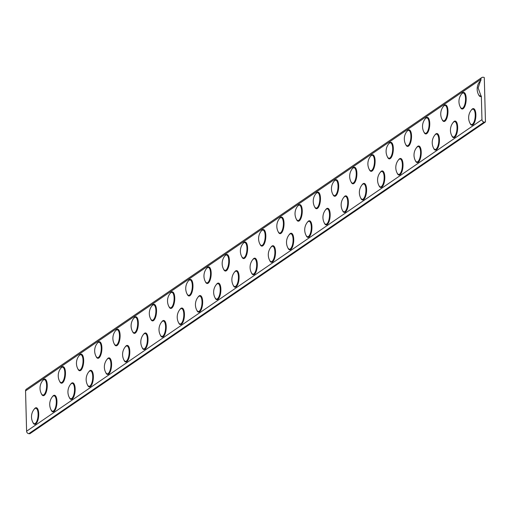 <?xml version="1.0" encoding="UTF-8"?>
<svg xmlns="http://www.w3.org/2000/svg" width="511" height="511" viewBox="0 0 511 511"><rect width="100%" height="100%" fill="white"/><g stroke="black" fill="none" stroke-linecap="round" stroke-linejoin="round"><path stroke-width="0.77" d="M480.046 81.185A8.329 3.175 95.4 0 1 480.934 80.259L480.908 79.294L25.55 390.883L26.604 431.22A2.338 2.057 -124.4 0 0 28.814 433.667L29.676 433.743A0.466 0.409 -124.4 0 0 30.079 433.469M480.915 95.678L478.136 87.975L480.525 80.757A7.774 2.964 -84.6 0 0 479.899 81.358A12.143 12.143 0 0 0 478.628 94.803A7.774 2.964 -84.6 0 0 480.915 95.678L481.349 96.253L481.962 119.631L26.604 431.22M480.908 79.294A2.338 2.057 -124.4 0 1 482.997 77.257L483.86 77.333A0.466 0.409 -124.4 0 1 484.3 77.825L485.45 121.752A0.466 0.409 -124.4 0 1 485.035 122.155L29.676 433.743M25.55 390.883A2.338 2.057 -124.4 0 1 26.38 389.158L481.739 77.57M485.035 122.155L484.173 122.078A2.338 2.057 -124.4 0 1 481.962 119.631M480.934 80.259L480.685 80.649L480.934 80.259M32.966 422.571A7.774 2.964 -84.6 0 0 36.345 422.175A7.774 2.964 -84.6 0 0 38.089 413.91A7.774 2.964 -84.6 0 0 34.237 409.126A12.143 12.143 0 0 0 32.966 422.571L33.956 423.689A7.901 3.009 -84.6 0 0 38.299 413.891A7.901 3.009 95.4 0 0 35.419 408.206A7.901 3.009 95.4 0 0 34.927 408.487M33.522 423.325A7.901 3.009 -84.6 0 0 33.956 423.689M34.384 408.953A8.329 3.175 95.4 0 1 38.727 413.801A8.329 3.175 95.4 0 1 36.754 422.827A8.329 3.175 95.4 0 1 33.074 422.763M481.349 96.253A8.329 3.175 95.4 0 1 478.743 94.995M443.618 106.116A8.329 3.175 95.4 0 1 447.962 110.964A8.329 3.175 95.4 0 1 445.988 119.989A8.329 3.175 95.4 0 1 442.315 119.925M407.19 131.04A8.329 3.175 95.4 0 1 411.534 135.888A8.329 3.175 95.4 0 1 409.56 144.913A8.329 3.175 95.4 0 1 405.881 144.849M370.756 155.97A8.329 3.175 95.4 0 1 375.106 160.818A8.329 3.175 95.4 0 1 373.132 169.844A8.329 3.175 95.4 0 1 369.453 169.78M334.328 180.894A8.329 3.175 95.4 0 1 338.678 185.742A8.329 3.175 95.4 0 1 336.704 194.768A8.329 3.175 95.4 0 1 333.025 194.704M297.9 205.824A8.329 3.175 95.4 0 1 302.25 210.666A8.329 3.175 95.4 0 1 300.276 219.698A8.329 3.175 95.4 0 1 296.597 219.634M261.472 230.748A8.329 3.175 95.4 0 1 265.822 235.597A8.329 3.175 95.4 0 1 263.848 244.622A8.329 3.175 95.4 0 1 260.169 244.558M225.044 255.672A8.329 3.175 95.4 0 1 229.394 260.521A8.329 3.175 95.4 0 1 227.421 269.553A8.329 3.175 95.4 0 1 223.741 269.489M188.616 280.603A8.329 3.175 95.4 0 1 192.96 285.451A8.329 3.175 95.4 0 1 190.993 294.477A8.329 3.175 95.4 0 1 187.313 294.413M152.189 305.527A8.329 3.175 95.4 0 1 156.532 310.375A8.329 3.175 95.4 0 1 154.558 319.407A8.329 3.175 95.4 0 1 150.886 319.343M115.761 330.457A8.329 3.175 95.4 0 1 120.104 335.305A8.329 3.175 95.4 0 1 118.13 344.331A8.329 3.175 95.4 0 1 114.458 344.267M79.333 355.381A8.329 3.175 95.4 0 1 83.676 360.229A8.329 3.175 95.4 0 1 81.703 369.261A8.329 3.175 95.4 0 1 78.023 369.198M42.898 380.312A8.329 3.175 95.4 0 1 47.248 385.16A8.329 3.175 95.4 0 1 45.275 394.185A8.329 3.175 95.4 0 1 41.595 394.122M453.308 122.289A8.329 3.175 95.4 0 1 457.658 127.137A8.329 3.175 95.4 0 1 455.684 136.169A8.329 3.175 95.4 0 1 452.005 136.105M416.88 147.219A8.329 3.175 95.4 0 1 421.23 152.067A8.329 3.175 95.4 0 1 419.256 161.093A8.329 3.175 95.4 0 1 415.577 161.029M380.452 172.143A8.329 3.175 95.4 0 1 384.802 176.991A8.329 3.175 95.4 0 1 382.828 186.023A8.329 3.175 95.4 0 1 379.149 185.959M344.024 197.074A8.329 3.175 95.4 0 1 348.374 201.922A8.329 3.175 95.4 0 1 346.401 210.947A8.329 3.175 95.4 0 1 342.721 210.883M307.596 221.998A8.329 3.175 95.4 0 1 311.94 226.846A8.329 3.175 95.4 0 1 309.973 235.871A8.329 3.175 95.4 0 1 306.293 235.814M271.169 246.928A8.329 3.175 95.4 0 1 275.512 251.776A8.329 3.175 95.4 0 1 273.538 260.802A8.329 3.175 95.4 0 1 269.865 260.738M234.741 271.852A8.329 3.175 95.4 0 1 239.084 276.7A8.329 3.175 95.4 0 1 237.11 285.726A8.329 3.175 95.4 0 1 233.438 285.668M198.313 296.782A8.329 3.175 95.4 0 1 202.656 301.631A8.329 3.175 95.4 0 1 200.682 310.656A8.329 3.175 95.4 0 1 197.003 310.592M161.878 321.706A8.329 3.175 95.4 0 1 166.228 326.555A8.329 3.175 95.4 0 1 164.255 335.58A8.329 3.175 95.4 0 1 160.575 335.523M125.451 346.637A8.329 3.175 95.4 0 1 129.8 351.485A8.329 3.175 95.4 0 1 127.827 360.511A8.329 3.175 95.4 0 1 124.147 360.447M89.023 371.561A8.329 3.175 95.4 0 1 93.372 376.409A8.329 3.175 95.4 0 1 91.399 385.435A8.329 3.175 95.4 0 1 87.72 385.377M461.829 93.647A8.329 3.175 95.4 0 1 466.179 98.495A8.329 3.175 95.4 0 1 464.205 107.521A8.329 3.175 95.4 0 1 460.526 107.463M425.401 118.578A8.329 3.175 95.4 0 1 429.751 123.426A8.329 3.175 95.4 0 1 427.777 132.451A8.329 3.175 95.4 0 1 424.098 132.387M388.973 143.502A8.329 3.175 95.4 0 1 393.323 148.35A8.329 3.175 95.4 0 1 391.349 157.375A8.329 3.175 95.4 0 1 387.67 157.318M352.545 168.432A8.329 3.175 95.4 0 1 356.889 173.28A8.329 3.175 95.4 0 1 354.921 182.306A8.329 3.175 95.4 0 1 351.242 182.242M316.117 193.356A8.329 3.175 95.4 0 1 320.461 198.204A8.329 3.175 95.4 0 1 318.487 207.23A8.329 3.175 95.4 0 1 314.814 207.172M279.689 218.286A8.329 3.175 95.4 0 1 284.033 223.135A8.329 3.175 95.4 0 1 282.059 232.16A8.329 3.175 95.4 0 1 278.386 232.096M243.262 243.21A8.329 3.175 95.4 0 1 247.605 248.059A8.329 3.175 95.4 0 1 245.631 257.084A8.329 3.175 95.4 0 1 241.952 257.027M206.827 268.141A8.329 3.175 95.4 0 1 211.177 272.989A8.329 3.175 95.4 0 1 209.203 282.015A8.329 3.175 95.4 0 1 205.524 281.951M170.399 293.065A8.329 3.175 95.4 0 1 174.749 297.913A8.329 3.175 95.4 0 1 172.775 306.939A8.329 3.175 95.4 0 1 169.096 306.881M133.971 317.995A8.329 3.175 95.4 0 1 138.321 322.843A8.329 3.175 95.4 0 1 136.348 331.869A8.329 3.175 95.4 0 1 132.668 331.805M97.544 342.919A8.329 3.175 95.4 0 1 101.893 347.767A8.329 3.175 95.4 0 1 99.92 356.793A8.329 3.175 95.4 0 1 96.24 356.735M61.116 367.85A8.329 3.175 95.4 0 1 65.459 372.698A8.329 3.175 95.4 0 1 63.492 381.723A8.329 3.175 95.4 0 1 59.813 381.66M471.525 109.827A8.329 3.175 95.4 0 1 475.869 114.675A8.329 3.175 95.4 0 1 473.901 123.7A8.329 3.175 95.4 0 1 470.222 123.643M435.097 134.757A8.329 3.175 95.4 0 1 439.441 139.605A8.329 3.175 95.4 0 1 437.467 148.631A8.329 3.175 95.4 0 1 433.794 148.567M398.669 159.681A8.329 3.175 95.4 0 1 403.013 164.529A8.329 3.175 95.4 0 1 401.039 173.555A8.329 3.175 95.4 0 1 397.366 173.497M362.242 184.612A8.329 3.175 95.4 0 1 366.585 189.46A8.329 3.175 95.4 0 1 364.611 198.485A8.329 3.175 95.4 0 1 360.932 198.421M325.807 209.536A8.329 3.175 95.4 0 1 330.157 214.384A8.329 3.175 95.4 0 1 328.183 223.409A8.329 3.175 95.4 0 1 324.504 223.345M289.379 234.466A8.329 3.175 95.4 0 1 293.729 239.314A8.329 3.175 95.4 0 1 291.755 248.34A8.329 3.175 95.4 0 1 288.076 248.276M252.951 259.39A8.329 3.175 95.4 0 1 257.301 264.238A8.329 3.175 95.4 0 1 255.328 273.264A8.329 3.175 95.4 0 1 251.648 273.2M216.523 284.32A8.329 3.175 95.4 0 1 220.873 289.169A8.329 3.175 95.4 0 1 218.9 298.194A8.329 3.175 95.4 0 1 215.22 298.13M180.096 309.244A8.329 3.175 95.4 0 1 184.439 314.093A8.329 3.175 95.4 0 1 182.472 323.118A8.329 3.175 95.4 0 1 178.793 323.054M143.668 334.175A8.329 3.175 95.4 0 1 148.011 339.023A8.329 3.175 95.4 0 1 146.044 348.048A8.329 3.175 95.4 0 1 142.365 347.985M107.24 359.099A8.329 3.175 95.4 0 1 111.583 363.947A8.329 3.175 95.4 0 1 109.609 372.973A8.329 3.175 95.4 0 1 105.937 372.909M52.595 396.491A8.329 3.175 95.4 0 1 56.945 401.339A8.329 3.175 95.4 0 1 54.971 410.365A8.329 3.175 95.4 0 1 51.292 410.301M70.812 384.029A8.329 3.175 95.4 0 1 75.155 388.877A8.329 3.175 95.4 0 1 73.182 397.903A8.329 3.175 95.4 0 1 69.509 397.839M481.081 95.812A7.901 3.009 95.4 0 1 479.618 95.921A7.901 3.009 95.4 0 1 479.19 95.557M484.173 122.078L28.814 433.667M444.161 105.643A7.901 3.009 95.4 0 1 444.653 105.368A7.901 3.009 95.4 0 1 447.534 111.053A7.901 3.009 95.4 0 1 443.19 120.852A7.901 3.009 95.4 0 1 442.756 120.487M407.733 130.573A7.901 3.009 95.4 0 1 408.225 130.292A7.901 3.009 95.4 0 1 411.106 135.977A7.901 3.009 95.4 0 1 406.762 145.776A7.901 3.009 95.4 0 1 406.328 145.411M371.305 155.497A7.901 3.009 95.4 0 1 371.797 155.223A7.901 3.009 95.4 0 1 374.678 160.908A7.901 3.009 95.4 0 1 370.334 170.706A7.901 3.009 95.4 0 1 369.9 170.342M334.871 180.428A7.901 3.009 95.4 0 1 335.369 180.147A7.901 3.009 95.4 0 1 338.25 185.832A7.901 3.009 95.4 0 1 333.907 195.63A7.901 3.009 95.4 0 1 333.472 195.266M298.443 205.352A7.901 3.009 95.4 0 1 298.941 205.077A7.901 3.009 95.4 0 1 301.822 210.762A7.901 3.009 95.4 0 1 297.479 220.56A7.901 3.009 95.4 0 1 297.044 220.196M262.015 230.282A7.901 3.009 95.4 0 1 262.507 230.001A7.901 3.009 95.4 0 1 265.394 235.686A7.901 3.009 95.4 0 1 261.051 245.484A7.901 3.009 95.4 0 1 260.616 245.12M225.587 255.206A7.901 3.009 95.4 0 1 226.079 254.932A7.901 3.009 95.4 0 1 228.966 260.616A7.901 3.009 95.4 0 1 224.623 270.415A7.901 3.009 95.4 0 1 224.188 270.051M189.159 280.137A7.901 3.009 95.4 0 1 189.651 279.856A7.901 3.009 95.4 0 1 192.538 285.54A7.901 3.009 95.4 0 1 188.189 295.339A7.901 3.009 95.4 0 1 187.761 294.975M152.732 305.061A7.901 3.009 95.4 0 1 153.223 304.786A7.901 3.009 95.4 0 1 156.104 310.471A7.901 3.009 95.4 0 1 151.761 320.269A7.901 3.009 95.4 0 1 151.333 319.905M116.304 329.991A7.901 3.009 95.4 0 1 116.795 329.71A7.901 3.009 95.4 0 1 119.676 335.395A7.901 3.009 95.4 0 1 115.333 345.193A7.901 3.009 95.4 0 1 114.898 344.829M79.876 354.915A7.901 3.009 95.4 0 1 80.368 354.64A7.901 3.009 95.4 0 1 83.248 360.319A7.901 3.009 95.4 0 1 78.905 370.124A7.901 3.009 95.4 0 1 78.47 369.753M43.441 379.845A7.901 3.009 95.4 0 1 43.94 379.564A7.901 3.009 95.4 0 1 46.82 385.249A7.901 3.009 95.4 0 1 42.477 395.048A7.901 3.009 95.4 0 1 42.043 394.684M453.851 121.822A7.901 3.009 95.4 0 1 454.349 121.548A7.901 3.009 95.4 0 1 457.23 127.233A7.901 3.009 95.4 0 1 452.887 137.031A7.901 3.009 95.4 0 1 452.452 136.667M417.423 146.753A7.901 3.009 95.4 0 1 417.921 146.472A7.901 3.009 95.4 0 1 420.802 152.157A7.901 3.009 95.4 0 1 416.459 161.955A7.901 3.009 95.4 0 1 416.024 161.591M380.995 171.677A7.901 3.009 95.4 0 1 381.487 171.402A7.901 3.009 95.4 0 1 384.374 177.081A7.901 3.009 95.4 0 1 380.031 186.885A7.901 3.009 95.4 0 1 379.596 186.515M344.567 196.607A7.901 3.009 95.4 0 1 345.059 196.326A7.901 3.009 95.4 0 1 347.946 202.011A7.901 3.009 95.4 0 1 343.603 211.81A7.901 3.009 95.4 0 1 343.168 211.445M308.139 221.531A7.901 3.009 95.4 0 1 308.631 221.257A7.901 3.009 95.4 0 1 311.518 226.935A7.901 3.009 95.4 0 1 307.168 236.74A7.901 3.009 95.4 0 1 306.741 236.369M271.711 246.462A7.901 3.009 95.4 0 1 272.203 246.181A7.901 3.009 95.4 0 1 275.084 251.866A7.901 3.009 95.4 0 1 270.741 261.664A7.901 3.009 95.4 0 1 270.313 261.3M235.284 271.386A7.901 3.009 95.4 0 1 235.775 271.111A7.901 3.009 95.4 0 1 238.656 276.79A7.901 3.009 95.4 0 1 234.313 286.594A7.901 3.009 95.4 0 1 233.878 286.224M198.856 296.316A7.901 3.009 95.4 0 1 199.347 296.035A7.901 3.009 95.4 0 1 202.228 301.72A7.901 3.009 95.4 0 1 197.885 311.518A7.901 3.009 95.4 0 1 197.45 311.154M162.421 321.24A7.901 3.009 95.4 0 1 162.92 320.965A7.901 3.009 95.4 0 1 165.8 326.644A7.901 3.009 95.4 0 1 161.457 336.449A7.901 3.009 95.4 0 1 161.022 336.078M125.993 346.171A7.901 3.009 95.4 0 1 126.492 345.89A7.901 3.009 95.4 0 1 129.372 351.574A7.901 3.009 95.4 0 1 125.029 361.373A7.901 3.009 95.4 0 1 124.595 361.009M89.566 371.095A7.901 3.009 95.4 0 1 90.064 370.82A7.901 3.009 95.4 0 1 92.945 376.498A7.901 3.009 95.4 0 1 88.601 386.303A7.901 3.009 95.4 0 1 88.167 385.933M462.372 93.181A7.901 3.009 95.4 0 1 462.87 92.906A7.901 3.009 95.4 0 1 465.751 98.585A7.901 3.009 95.4 0 1 461.407 108.389A7.901 3.009 95.4 0 1 460.973 108.019M425.944 118.111A7.901 3.009 95.4 0 1 426.436 117.83A7.901 3.009 95.4 0 1 429.323 123.515A7.901 3.009 95.4 0 1 424.98 133.314A7.901 3.009 95.4 0 1 424.545 132.949M389.516 143.035A7.901 3.009 95.4 0 1 390.008 142.761A7.901 3.009 95.4 0 1 392.895 148.439A7.901 3.009 95.4 0 1 388.552 158.244A7.901 3.009 95.4 0 1 388.117 157.873M353.088 167.966A7.901 3.009 95.4 0 1 353.58 167.685A7.901 3.009 95.4 0 1 356.467 173.37A7.901 3.009 95.4 0 1 352.117 183.168A7.901 3.009 95.4 0 1 351.689 182.804M316.66 192.89A7.901 3.009 95.4 0 1 317.152 192.615A7.901 3.009 95.4 0 1 320.033 198.294A7.901 3.009 95.4 0 1 315.689 208.092A7.901 3.009 95.4 0 1 315.261 207.728M280.232 217.82A7.901 3.009 95.4 0 1 280.724 217.539A7.901 3.009 95.4 0 1 283.605 223.224A7.901 3.009 95.4 0 1 279.262 233.022A7.901 3.009 95.4 0 1 278.827 232.658M243.804 242.744A7.901 3.009 95.4 0 1 244.296 242.47A7.901 3.009 95.4 0 1 247.177 248.148A7.901 3.009 95.4 0 1 242.834 257.946A7.901 3.009 95.4 0 1 242.399 257.582M207.377 267.675A7.901 3.009 95.4 0 1 207.868 267.394A7.901 3.009 95.4 0 1 210.749 273.078A7.901 3.009 95.4 0 1 206.406 282.877A7.901 3.009 95.4 0 1 205.971 282.513M170.942 292.599A7.901 3.009 95.4 0 1 171.44 292.324A7.901 3.009 95.4 0 1 174.321 298.002A7.901 3.009 95.4 0 1 169.978 307.801A7.901 3.009 95.4 0 1 169.543 307.437M134.514 317.529A7.901 3.009 95.4 0 1 135.013 317.248A7.901 3.009 95.4 0 1 137.893 322.933A7.901 3.009 95.4 0 1 133.55 332.731A7.901 3.009 95.4 0 1 133.116 332.367M98.086 342.453A7.901 3.009 95.4 0 1 98.578 342.178A7.901 3.009 95.4 0 1 101.465 347.857A7.901 3.009 95.4 0 1 97.122 357.655A7.901 3.009 95.4 0 1 96.688 357.291M61.659 367.383A7.901 3.009 95.4 0 1 62.15 367.102A7.901 3.009 95.4 0 1 65.038 372.787A7.901 3.009 95.4 0 1 60.694 382.586A7.901 3.009 95.4 0 1 60.26 382.222M472.068 109.36A7.901 3.009 95.4 0 1 472.56 109.086A7.901 3.009 95.4 0 1 475.447 114.764A7.901 3.009 95.4 0 1 471.097 124.563A7.901 3.009 95.4 0 1 470.669 124.199M435.64 134.291A7.901 3.009 95.4 0 1 436.132 134.01A7.901 3.009 95.4 0 1 439.013 139.695A7.901 3.009 95.4 0 1 434.669 149.493A7.901 3.009 95.4 0 1 434.241 149.129M399.212 159.215A7.901 3.009 95.4 0 1 399.704 158.94A7.901 3.009 95.4 0 1 402.585 164.619A7.901 3.009 95.4 0 1 398.241 174.417A7.901 3.009 95.4 0 1 397.807 174.053M362.784 184.145A7.901 3.009 95.4 0 1 363.276 183.864A7.901 3.009 95.4 0 1 366.157 189.549A7.901 3.009 95.4 0 1 361.814 199.347A7.901 3.009 95.4 0 1 361.379 198.983M326.357 209.069A7.901 3.009 95.4 0 1 326.848 208.795A7.901 3.009 95.4 0 1 329.729 214.473A7.901 3.009 95.4 0 1 325.386 224.272A7.901 3.009 95.4 0 1 324.951 223.907M289.922 234A7.901 3.009 95.4 0 1 290.42 233.719A7.901 3.009 95.4 0 1 293.301 239.404A7.901 3.009 95.4 0 1 288.958 249.202A7.901 3.009 95.4 0 1 288.523 248.838M253.494 258.924A7.901 3.009 95.4 0 1 253.993 258.649A7.901 3.009 95.4 0 1 256.873 264.328A7.901 3.009 95.4 0 1 252.53 274.126A7.901 3.009 95.4 0 1 252.095 273.762M217.066 283.848A7.901 3.009 95.4 0 1 217.558 283.573A7.901 3.009 95.4 0 1 220.445 289.258A7.901 3.009 95.4 0 1 216.102 299.056A7.901 3.009 95.4 0 1 215.668 298.692M180.639 308.778A7.901 3.009 95.4 0 1 181.13 308.503A7.901 3.009 95.4 0 1 184.017 314.182A7.901 3.009 95.4 0 1 179.674 323.98A7.901 3.009 95.4 0 1 179.24 323.616M144.211 333.702A7.901 3.009 95.4 0 1 144.702 333.428A7.901 3.009 95.4 0 1 147.583 339.112A7.901 3.009 95.4 0 1 143.24 348.911A7.901 3.009 95.4 0 1 142.812 348.547M107.783 358.633A7.901 3.009 95.4 0 1 108.275 358.352A7.901 3.009 95.4 0 1 111.155 364.036A7.901 3.009 95.4 0 1 106.812 373.835A7.901 3.009 95.4 0 1 106.384 373.471M53.138 396.025A7.901 3.009 95.4 0 1 53.629 395.744A7.901 3.009 95.4 0 1 56.517 401.429A7.901 3.009 95.4 0 1 52.173 411.227A7.901 3.009 95.4 0 1 51.739 410.863M71.355 383.557A7.901 3.009 95.4 0 1 71.847 383.282A7.901 3.009 95.4 0 1 74.727 388.967A7.901 3.009 95.4 0 1 70.384 398.765A7.901 3.009 95.4 0 1 69.95 398.401M444.653 105.368L443.471 106.282A7.774 2.964 95.4 0 1 447.323 111.072A7.774 2.964 -84.6 0 1 445.579 119.331A7.774 2.964 -84.6 0 1 442.2 119.727L443.19 120.852M408.225 130.292L407.043 131.212A7.774 2.964 95.4 0 1 410.895 135.996A7.774 2.964 -84.6 0 1 409.151 144.262A7.774 2.964 -84.6 0 1 405.772 144.658L406.762 145.776M371.797 155.223L370.616 156.136A7.774 2.964 95.4 0 1 374.467 160.927A7.774 2.964 -84.6 0 1 372.723 169.186A7.774 2.964 -84.6 0 1 369.344 169.582L370.334 170.706M335.369 180.147L334.181 181.066A7.774 2.964 95.4 0 1 338.039 185.851A7.774 2.964 -84.6 0 1 336.295 194.116A7.774 2.964 -84.6 0 1 332.917 194.512L333.907 195.63M298.941 205.077L297.753 205.99A7.774 2.964 95.4 0 1 301.611 210.781A7.774 2.964 -84.6 0 1 299.868 219.04A7.774 2.964 -84.6 0 1 296.489 219.436L297.479 220.56M261.325 230.921A12.143 12.143 0 0 0 260.054 244.367A7.774 2.964 -84.6 0 0 263.44 243.971A7.774 2.964 -84.6 0 0 265.183 235.705A7.774 2.964 95.4 0 0 261.325 230.921L262.507 230.001M226.079 254.932L224.897 255.845A7.774 2.964 95.4 0 1 228.756 260.636A7.774 2.964 -84.6 0 1 227.005 268.895A7.774 2.964 -84.6 0 1 223.626 269.291L224.623 270.415M189.651 279.856L188.47 280.775A7.774 2.964 95.4 0 1 192.321 285.56A7.774 2.964 -84.6 0 1 190.577 293.825A7.774 2.964 -84.6 0 1 187.198 294.221L188.189 295.339M152.042 305.699A12.143 12.143 0 0 0 150.771 319.145A7.774 2.964 -84.6 0 0 154.15 318.749A7.774 2.964 -84.6 0 0 155.893 310.49A7.774 2.964 95.4 0 0 152.042 305.699L153.223 304.786M116.795 329.71L115.614 330.63A7.774 2.964 95.4 0 1 119.465 335.414A7.774 2.964 -84.6 0 1 117.722 343.679A7.774 2.964 -84.6 0 1 114.343 344.075L115.333 345.193M79.186 355.554A12.143 12.143 0 0 0 77.915 368.999A7.774 2.964 -84.6 0 0 81.294 368.603A7.774 2.964 -84.6 0 0 83.038 360.344A7.774 2.964 95.4 0 0 79.186 355.554L80.368 354.64M43.94 379.564L42.752 380.484A7.774 2.964 95.4 0 1 46.61 385.268A7.774 2.964 -84.6 0 1 44.866 393.534A7.774 2.964 -84.6 0 1 41.487 393.93L42.477 395.048M454.349 121.548L453.161 122.461A7.774 2.964 95.4 0 1 457.019 127.252A7.774 2.964 -84.6 0 1 455.275 135.511A7.774 2.964 -84.6 0 1 451.896 135.907L452.887 137.031M417.921 146.472L416.733 147.392A7.774 2.964 95.4 0 1 420.591 152.176A7.774 2.964 -84.6 0 1 418.848 160.441A7.774 2.964 -84.6 0 1 415.469 160.837L416.459 161.955M381.487 171.402L380.305 172.316A7.774 2.964 95.4 0 1 384.163 177.106A7.774 2.964 -84.6 0 1 382.42 185.365A7.774 2.964 -84.6 0 1 379.034 185.761L380.031 186.885M345.059 196.326L343.877 197.246A7.774 2.964 95.4 0 1 347.736 202.03A7.774 2.964 -84.6 0 1 345.985 210.296A7.774 2.964 -84.6 0 1 342.606 210.692L343.603 211.81M308.631 221.257L307.45 222.17A7.774 2.964 95.4 0 1 311.301 226.961A7.774 2.964 -84.6 0 1 309.557 235.22A7.774 2.964 -84.6 0 1 306.178 235.616L307.168 236.74M272.203 246.181L271.022 247.1A7.774 2.964 95.4 0 1 274.873 251.885A7.774 2.964 -84.6 0 1 273.13 260.15A7.774 2.964 -84.6 0 1 269.751 260.546L270.741 261.664M235.775 271.111L234.594 272.024A7.774 2.964 95.4 0 1 238.445 276.809A7.774 2.964 -84.6 0 1 236.702 285.074A7.774 2.964 -84.6 0 1 233.323 285.47L234.313 286.594M199.347 296.035L198.166 296.955A7.774 2.964 95.4 0 1 202.017 301.739A7.774 2.964 -84.6 0 1 200.274 310.005A7.774 2.964 -84.6 0 1 196.895 310.401L197.885 311.518M162.92 320.965L161.732 321.879A7.774 2.964 95.4 0 1 165.59 326.663A7.774 2.964 -84.6 0 1 163.846 334.929A7.774 2.964 -84.6 0 1 160.467 335.325L161.457 336.449M126.492 345.89L125.304 346.809A7.774 2.964 95.4 0 1 129.162 351.594A7.774 2.964 -84.6 0 1 127.418 359.859A7.774 2.964 -84.6 0 1 124.039 360.255L125.029 361.373M90.064 370.82L88.876 371.733A7.774 2.964 95.4 0 1 92.734 376.518A7.774 2.964 -84.6 0 1 90.99 384.783A7.774 2.964 -84.6 0 1 87.611 385.179L88.601 386.303M462.87 92.906L461.682 93.82A7.774 2.964 95.4 0 1 465.54 98.604A7.774 2.964 -84.6 0 1 463.796 106.869A7.774 2.964 -84.6 0 1 460.417 107.265L461.407 108.389M426.436 117.83L425.254 118.75A7.774 2.964 95.4 0 1 429.112 123.534A7.774 2.964 -84.6 0 1 427.368 131.8A7.774 2.964 -84.6 0 1 423.983 132.196L424.98 133.314M390.008 142.761L388.826 143.674A7.774 2.964 95.4 0 1 392.684 148.458A7.774 2.964 -84.6 0 1 390.934 156.724A7.774 2.964 -84.6 0 1 387.555 157.12L388.552 158.244M353.58 167.685L352.398 168.604A7.774 2.964 95.4 0 1 356.25 173.389A7.774 2.964 -84.6 0 1 354.506 181.654A7.774 2.964 -84.6 0 1 351.127 182.044L352.117 183.168M317.152 192.615L315.97 193.528A7.774 2.964 95.4 0 1 319.822 198.313A7.774 2.964 -84.6 0 1 318.078 206.578A7.774 2.964 -84.6 0 1 314.699 206.974L315.689 208.092M280.724 217.539L279.543 218.459A7.774 2.964 95.4 0 1 283.394 223.243A7.774 2.964 -84.6 0 1 281.65 231.509A7.774 2.964 -84.6 0 1 278.271 231.898L279.262 233.022M243.115 243.383A12.143 12.143 0 0 0 241.844 256.829A7.774 2.964 -84.6 0 0 245.223 256.433A7.774 2.964 -84.6 0 0 246.966 248.167A7.774 2.964 95.4 0 0 243.115 243.383L244.296 242.47M207.868 267.394L206.68 268.313A7.774 2.964 95.4 0 1 210.538 273.098A7.774 2.964 -84.6 0 1 208.795 281.363A7.774 2.964 -84.6 0 1 205.416 281.753L206.406 282.877M171.44 292.324L170.252 293.237A7.774 2.964 95.4 0 1 174.11 298.022A7.774 2.964 -84.6 0 1 172.367 306.287A7.774 2.964 -84.6 0 1 168.988 306.683L169.978 307.801M135.013 317.248L133.825 318.161A7.774 2.964 95.4 0 1 137.683 322.952A7.774 2.964 -84.6 0 1 135.939 331.217A7.774 2.964 -84.6 0 1 132.56 331.607L133.55 332.731M98.578 342.178L97.397 343.092A7.774 2.964 95.4 0 1 101.255 347.876A7.774 2.964 -84.6 0 1 99.511 356.141A7.774 2.964 -84.6 0 1 96.125 356.537L97.122 357.655M60.969 368.016A12.143 12.143 0 0 0 59.698 381.462A7.774 2.964 -84.6 0 0 63.077 381.072A7.774 2.964 -84.6 0 0 64.827 372.806A7.774 2.964 95.4 0 0 60.969 368.016L62.15 367.102M472.56 109.086L471.378 109.999A7.774 2.964 95.4 0 1 475.23 114.783A7.774 2.964 -84.6 0 1 473.486 123.049A7.774 2.964 -84.6 0 1 470.107 123.445L471.097 124.563M434.95 134.923A12.143 12.143 0 0 0 433.679 148.369A7.774 2.964 -84.6 0 0 437.058 147.979A7.774 2.964 -84.6 0 0 438.802 139.714A7.774 2.964 95.4 0 0 434.95 134.923L436.132 134.01M399.704 158.94L398.523 159.854A7.774 2.964 95.4 0 1 402.374 164.638A7.774 2.964 -84.6 0 1 400.63 172.903A7.774 2.964 -84.6 0 1 397.251 173.299L398.241 174.417M362.095 184.778A12.143 12.143 0 0 0 360.823 198.223A7.774 2.964 -84.6 0 0 364.202 197.834A7.774 2.964 -84.6 0 0 365.946 189.568A7.774 2.964 95.4 0 0 362.095 184.778L363.276 183.864M326.848 208.795L325.66 209.708A7.774 2.964 95.4 0 1 329.518 214.492A7.774 2.964 -84.6 0 1 327.775 222.758A7.774 2.964 -84.6 0 1 324.396 223.154L325.386 224.272M290.42 233.719L289.232 234.632A7.774 2.964 95.4 0 1 293.09 239.423A7.774 2.964 -84.6 0 1 291.347 247.682A7.774 2.964 -84.6 0 1 287.968 248.078L288.958 249.202M252.804 259.562A12.143 12.143 0 0 0 251.54 273.008A7.774 2.964 -84.6 0 0 254.919 272.612A7.774 2.964 -84.6 0 0 256.663 264.347A7.774 2.964 95.4 0 0 252.804 259.562L253.993 258.649M217.558 283.573L216.377 284.486A7.774 2.964 95.4 0 1 220.235 289.277A7.774 2.964 -84.6 0 1 218.491 297.536A7.774 2.964 -84.6 0 1 215.105 297.932L216.102 299.056M181.13 308.503L179.949 309.417A7.774 2.964 95.4 0 1 183.807 314.201A7.774 2.964 -84.6 0 1 182.057 322.467A7.774 2.964 -84.6 0 1 178.678 322.863L179.674 323.98M144.702 333.428L143.521 334.341A7.774 2.964 95.4 0 1 147.372 339.132A7.774 2.964 -84.6 0 1 145.629 347.391A7.774 2.964 -84.6 0 1 142.25 347.787L143.24 348.911M108.275 358.352L107.093 359.271A7.774 2.964 95.4 0 1 110.944 364.056A7.774 2.964 -84.6 0 1 109.201 372.321A7.774 2.964 -84.6 0 1 105.822 372.717L106.812 373.835M53.629 395.744L52.448 396.664A7.774 2.964 95.4 0 1 56.306 401.448A7.774 2.964 -84.6 0 1 54.562 409.713A7.774 2.964 -84.6 0 1 51.177 410.109L52.173 411.227M71.847 383.282L70.665 384.195A7.774 2.964 95.4 0 1 74.517 388.986A7.774 2.964 -84.6 0 1 72.773 397.245A7.774 2.964 -84.6 0 1 69.394 397.641L70.384 398.765M34.237 409.126L35.419 408.206M485.284 122.091L29.925 433.686M478.628 94.803L479.618 95.921M479.899 81.358L480.602 80.693M260.054 244.367L261.051 245.484M150.771 319.145L151.761 320.269M77.915 368.999L78.905 370.124M241.844 256.829L242.834 257.946M59.698 381.462L60.694 382.586M433.679 148.369L434.669 149.493M360.823 198.223L361.814 199.347M251.54 273.008L252.53 274.126M443.471 106.282A12.143 12.143 0 0 0 442.2 119.727M407.043 131.212A12.143 12.143 0 0 0 405.772 144.658M370.616 156.136A12.143 12.143 0 0 0 369.344 169.582M334.181 181.066A12.143 12.143 0 0 0 332.917 194.512M297.753 205.99A12.143 12.143 0 0 0 296.489 219.436M224.897 255.845A12.143 12.143 0 0 0 223.626 269.291M188.47 280.775A12.143 12.143 0 0 0 187.198 294.221M115.614 330.63A12.143 12.143 0 0 0 114.343 344.075M42.752 380.484A12.143 12.143 0 0 0 41.487 393.93M453.161 122.461A12.143 12.143 0 0 0 451.896 135.907M416.733 147.392A12.143 12.143 0 0 0 415.469 160.837M380.305 172.316A12.143 12.143 0 0 0 379.034 185.761M343.877 197.246A12.143 12.143 0 0 0 342.606 210.692M307.45 222.17A12.143 12.143 0 0 0 306.178 235.616M271.022 247.1A12.143 12.143 0 0 0 269.751 260.546M234.594 272.024A12.143 12.143 0 0 0 233.323 285.47M198.166 296.955A12.143 12.143 0 0 0 196.895 310.401M161.732 321.879A12.143 12.143 0 0 0 160.467 335.325M125.304 346.809A12.143 12.143 0 0 0 124.039 360.255M88.876 371.733A12.143 12.143 0 0 0 87.611 385.179M461.682 93.82A12.143 12.143 0 0 0 460.417 107.265M425.254 118.75A12.143 12.143 0 0 0 423.983 132.196M388.826 143.674A12.143 12.143 0 0 0 387.555 157.12M352.398 168.604A12.143 12.143 0 0 0 351.127 182.044M315.97 193.528A12.143 12.143 0 0 0 314.699 206.974M279.543 218.459A12.143 12.143 0 0 0 278.271 231.898M206.68 268.313A12.143 12.143 0 0 0 205.416 281.753M170.252 293.237A12.143 12.143 0 0 0 168.988 306.683M133.825 318.161A12.143 12.143 0 0 0 132.56 331.607M97.397 343.092A12.143 12.143 0 0 0 96.125 356.537M471.378 109.999A12.143 12.143 0 0 0 470.107 123.445M398.523 159.854A12.143 12.143 0 0 0 397.251 173.299M325.66 209.708A12.143 12.143 0 0 0 324.396 223.154M289.232 234.632A12.143 12.143 0 0 0 287.968 248.078M216.377 284.486A12.143 12.143 0 0 0 215.105 297.932M179.949 309.417A12.143 12.143 0 0 0 178.678 322.863M143.521 334.341A12.143 12.143 0 0 0 142.25 347.787M107.093 359.271A12.143 12.143 0 0 0 105.822 372.717M52.448 396.664A12.143 12.143 0 0 0 51.177 410.109M70.665 384.195A12.143 12.143 0 0 0 69.394 397.641"/></g></svg>
